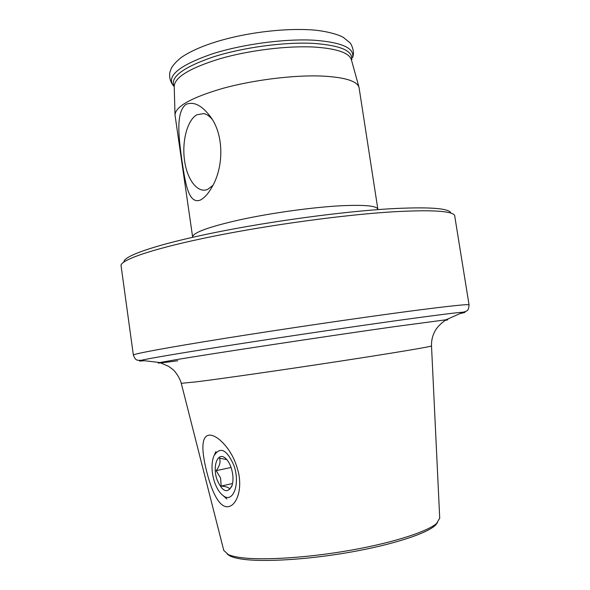 <?xml version="1.0" encoding="UTF-8"?>
<svg xmlns="http://www.w3.org/2000/svg" width="590" height="590" viewBox="0 0 590 590"><rect width="100%" height="100%" fill="white"/><g stroke="black" fill="none" stroke-linecap="round" stroke-linejoin="round"><path stroke-width="0.89" d="M207.215 473.6C202.451 455.347 199.708 435.936 209.45 435.096C212.489 435.073 215.962 436.703 219.878 439.978C229.392 448.378 235.727 459.853 238.876 474.412C240.3 482.871 239.865 490.312 237.578 496.743C234.96 503.491 231.354 506.832 226.759 506.781C218.116 506.124 211.353 489.331 207.215 473.6M439.72 518.131L435.745 524.923C427.728 533.212 393.655 544.511 350.519 552.129C307.412 559.763 262.24 562.373 241.118 558.988C235.934 558.177 232.084 557.093 229.562 555.736L223.772 550.404M435.745 524.923L437.47 522.637C429.365 531.007 394.636 542.476 350.578 550.249C306.549 558.037 260.441 560.729 238.972 557.329C233.706 556.51 229.798 555.419 227.239 554.062L229.562 555.736M212.024 119.151C209.443 116.053 206.699 114.195 203.793 113.582L196.854 114.77C187.207 120.176 181.735 141.571 184.582 160.827C187.303 180.149 197.864 193.69 207.717 189.368L212.909 185.356M199.988 200.209C204.074 198.321 208.019 194.036 211.825 187.362C224.274 166.638 224.119 133.111 209.31 115.227C201.168 104.998 193.424 101.377 186.079 104.356C175.119 112.314 179.095 139.631 182.044 161.38C185.371 183.107 188.394 204.059 199.988 200.209M192.657 237.239L175.009 114.976C175.51 106.451 191.389 97.593 222.644 88.412C252.852 80.085 292.419 75.092 320.311 75.985C344.184 77.047 357.098 80.874 359.045 87.475L377.91 209.553M192.606 237.025C192.952 232.563 209.067 226.744 240.956 219.569C271.769 212.924 312.095 207.348 340.106 205.807C364.428 204.634 377.017 205.807 377.895 209.332M123.966 261.274C125.965 255.013 159.307 243.788 215.217 232.49C271.009 221.213 342.746 211.552 390.056 208.786C427.16 206.825 447.353 208.041 450.627 212.452M469.065 304.905C468.954 303.924 448.761 306.062 408.494 311.343C359.126 317.87 282.544 329.132 224.207 338.461C165.716 347.82 132.839 353.993 133.362 355.077L120.987 265.109C122.86 258.921 156.8 247.63 214.037 236.148C271.157 224.679 344.707 214.745 393.036 211.81C430.921 209.716 451.439 210.866 454.602 215.254L469.065 304.905C468.49 310.583 467.87 310.797 463.209 312.191C457.405 312.508 438.333 314.89 405.994 319.323C361.508 325.451 294.476 335.319 239.746 343.822C184.935 352.326 148.444 358.506 141.091 360.328C138.075 361.087 139.174 361.22 144.403 360.726M214.354 481.521C216.493 487.952 219.34 492.591 222.887 495.438C232.866 504.081 240.595 484.198 233.972 465.613C226.774 449.241 220.048 446.077 213.787 456.122C211.25 463.283 211.441 471.757 214.354 481.521M226.848 459.632L219.48 458.12C220.837 461.778 219.731 465.96 216.169 470.665L220.557 477.937L221.184 486.079C226.42 486.536 229.252 487.583 229.68 489.206L232.047 485.57M231.214 467.848C229.687 463.371 227.703 460.119 225.262 458.083C217.762 451.505 212.267 466.085 216.95 479.419C222.15 491.61 227.113 493.867 231.833 486.19C233.552 480.939 233.345 474.825 231.214 467.848M232.563 483.505L221.184 486.079M231.081 467.457L216.169 470.665M174.227 86.634C169.551 77.496 182.472 67.629 212.997 57.009C242.726 47.451 284.528 41.816 313.615 43.395C340.932 45.408 353.565 50.991 351.5 60.136L351.928 59.103M177.804 360.77C160.923 363.02 154.934 363.617 159.838 362.548L174.33 359.981C209.524 354 327.354 336.13 394.216 326.69L445.929 319.795C448.747 319.537 448.511 319.736 445.221 320.377M460.156 313.533C465.303 312.479 466.321 312.029 463.209 312.191L445.929 319.795L441.895 322.9C438.296 326.218 436.032 328.896 435.096 330.946C432.522 335.526 431.327 340.519 431.511 345.924C431.88 346.544 395.256 352.724 339.597 361.242C284.033 369.753 221.988 378.655 196.581 381.811L181.27 383.323L223.824 550.61M173.519 85.764L172.494 84.481C167.508 75.129 180.533 65.003 211.552 54.11C241.789 44.302 284.461 38.542 314.101 40.216C342.001 42.347 354.804 48.129 352.532 57.569C355.173 52.326 351.352 43.638 349.597 42.48L343.535 37.568C340.637 35.385 326.882 30.702 310.141 29.78M175.001 114.718L174.22 86.347C174.692 77.224 189.921 68.02 219.9 58.735C248.869 50.357 286.821 45.659 313.725 47.03C336.772 48.513 349.339 52.79 351.426 59.863L358.978 87.224M133.362 355.077C135.575 360.335 136.231 360.365 141.091 360.328L159.838 362.548L168.548 366.331L172.715 369.37C174.316 370.395 179.603 377.01 181.27 383.323M223.123 443.038L219.878 439.978M205.947 114.276L203.793 113.582M211.537 118.391L209.31 115.22M174.227 86.649L172.494 84.481C169.972 80.631 169.116 76.508 169.913 72.113L171.454 68.005C173.335 64.716 176.639 61.176 181.373 57.385C208.934 38.505 268.015 27.642 309.544 29.743M439.727 518.337L431.511 345.924M222.887 495.438L226.929 499.022M226.405 459.138L225.262 458.083M214.546 454.499L215.918 451.579"/></g></svg>
